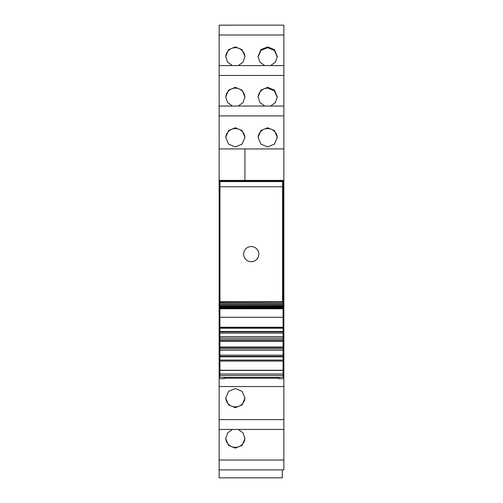 <?xml version="1.0" encoding="UTF-8"?>
<svg xmlns="http://www.w3.org/2000/svg" width="503" height="503" viewBox="0 0 503 503"><rect width="100%" height="100%" fill="white"/><g stroke="black" fill="none" stroke-linecap="round" stroke-linejoin="round"><path stroke-width="0.75" d="M219.905 327.711L219.145 327.711L219.145 375.376L219.905 375.376M283.095 331.288L283.855 331.288L283.855 180.388L219.145 180.388L219.145 148.945L244.93 148.945L244.93 180.388L219.145 180.388L219.145 327.711M219.145 115.904L219.145 148.945L283.855 148.945L283.855 106.032L219.145 106.039L219.145 115.904L283.855 115.904M219.145 75.463L283.855 75.463L283.855 65.591L219.145 65.597L219.145 106.039L283.855 106.032M219.145 25.15L283.855 25.15L219.145 25.156L219.145 65.591L283.855 65.591M283.855 469.89L283.855 460.031L219.145 460.031L219.145 469.89L283.855 469.896L219.145 469.89L219.145 477.85L282.334 477.85L282.334 469.896M219.145 460.031L219.145 429.449L283.855 429.449L283.855 460.031M219.145 375.376L219.145 429.449L283.855 429.449L283.855 378.702L278.8 378.702L278.8 377.313M219.145 375.879L219.905 375.879M219.145 378.702L224.2 378.702L224.2 377.313M224.2 378.702L224.2 378.199L278.8 378.199M235.322 388.549L242.119 391.372L244.93 398.15L242.119 404.902L235.322 407.707L228.532 404.902L225.721 398.15L228.532 391.372L235.322 388.549M232.386 429.455L227.563 432.945L225.721 438.591L228.532 445.35L235.322 448.148L242.113 445.35L244.93 438.591L243.081 432.945L238.265 429.455M283.855 26.609L283.855 68.062M283.855 25.156L283.855 35.015L219.145 35.015M238.265 65.591L243.081 62.102L244.93 56.455L242.113 49.696L235.322 46.898L228.532 49.696L225.721 56.455L227.563 62.102L232.386 65.591M270.614 65.591L275.437 62.102L277.279 56.455L274.468 49.696L267.678 46.898L260.887 49.696L258.07 56.455L259.919 62.102L264.735 65.591M283.855 75.463L283.855 108.503M232.386 106.032L227.563 102.543L225.721 96.897L228.532 90.138L235.322 87.34L242.113 90.138L244.93 96.897L243.081 102.543L238.265 106.032M270.614 106.032L275.437 102.543L277.279 96.897L274.468 90.138L267.678 87.34L260.887 90.138L258.07 96.897L259.919 102.543L264.735 106.032M235.322 146.939L228.532 144.122L225.721 137.338L228.532 130.579L235.322 127.781L242.113 130.579L244.93 137.338L242.113 144.122L235.322 146.939M267.678 146.939L274.468 144.122L277.279 137.338L274.468 130.579L267.678 127.781L260.887 130.579L258.07 137.338L260.887 144.122L267.678 146.939M283.855 180.803L219.145 180.803M283.855 378.702L283.855 375.879L283.095 375.879M244.923 397.741A9.607 9.576 0 0 1 235.322 406.908A9.607 9.576 0 0 1 225.728 397.741M244.923 438.182A9.607 9.576 0 0 1 235.322 447.349A9.607 9.576 0 0 1 225.728 438.182M225.728 56.864A9.607 9.576 180 0 1 235.322 47.697A9.607 9.576 180 0 1 244.923 56.864M277.272 56.864L274.317 50.363L267.678 47.697L261.032 50.363L258.077 56.864M225.728 97.305A9.607 9.576 180 0 1 235.322 88.138A9.607 9.576 180 0 1 244.923 97.305M277.272 97.305L274.317 90.804L267.678 88.138A9.607 9.576 -0 0 0 258.077 97.305M244.93 180.388L244.93 148.945M283.855 180.388L251.5 180.388L283.855 180.388L283.855 148.945M225.728 137.747A9.607 9.576 180 0 1 235.322 128.579A9.607 9.576 180 0 1 244.923 137.747M277.272 137.747A9.607 9.576 -0 0 0 267.678 128.579A9.607 9.576 -0 0 0 258.077 137.747M283.095 375.376L283.855 375.376L283.855 331.282M283.855 375.879L283.855 375.376M283.855 152.227L283.855 156.024M283.855 327.711L283.095 327.711M283.855 327.403L283.346 327.403L283.346 180.835L282.573 181.614L282.516 186.776L282.516 301.699M219.145 331.288L219.905 331.288M219.905 303.032L283.095 303.24L219.905 303.032L219.905 301.963M283.095 303.032L283.095 301.963M219.905 304.145L283.095 304.296L219.905 304.145L219.905 303.403M283.095 304.145L283.095 303.403M219.905 305.164L283.095 305.258L219.905 305.164L219.905 304.485M283.095 305.164L283.095 304.485M219.905 306.082L283.095 306.113L219.905 306.082L219.905 305.472M283.095 306.082L283.095 305.472M219.905 306.899L219.905 306.358M283.095 306.899L283.095 306.358M219.905 307.616L219.905 307.144M283.095 307.616L283.095 307.144M219.905 308.232L219.905 307.823M283.095 308.232L283.095 307.823M283.095 317.192L283.095 308.735L219.905 308.735L219.905 308.402M283.095 308.735L283.095 308.402M219.905 317.192L219.905 308.735M219.905 327.214L219.905 317.286L283.095 317.286L283.095 327.214L219.905 327.214L219.905 327.881L283.095 327.881L283.095 327.214M283.095 375.408L219.905 375.408L219.905 377.313L283.095 377.313L283.095 328.226L219.905 328.226L219.905 327.881M283.095 331.471L219.905 331.471L219.905 328.226L283.095 328.226L283.095 327.881M283.095 331.955L219.905 331.955L219.905 331.471M283.095 333.156L219.905 333.156L219.905 331.955M283.095 338.079L219.905 338.079L219.905 333.156M283.095 339.6L219.905 339.6L219.905 338.079M283.095 340.801L219.905 340.801L219.905 339.6M283.095 341.279L219.905 341.279L219.905 340.801M283.095 347.013L219.905 347.013L219.905 341.279M283.095 347.498L219.905 347.498L219.905 347.013M283.095 350.214L219.905 350.214L219.905 348.698L283.095 348.698L219.905 348.698L219.905 347.498M283.095 355.143L219.905 355.143L219.905 350.214M283.095 356.344L219.905 356.344L219.905 355.143M283.095 356.822L219.905 356.822L219.905 356.344M283.095 370.233L219.905 370.233L219.905 356.822M219.905 375.408L219.905 370.233M219.145 327.434L219.905 326.68M282.516 186.776L219.974 186.776L219.974 301.699M258.831 254.134A7.583 7.583 0 0 0 251.249 246.552A7.583 7.583 0 0 0 243.666 254.134A7.583 7.583 0 0 0 251.249 261.717A7.583 7.583 0 0 0 258.831 254.134A7.583 7.583 0 0 0 251.249 246.552A7.583 7.583 0 0 0 243.666 254.134A7.583 7.583 0 0 0 251.249 261.717A7.583 7.583 0 0 0 258.831 254.134M219.974 186.776L219.924 181.614L282.573 181.614M219.145 327.403L219.145 180.835L219.924 181.614M219.145 180.835L283.346 180.835M219.145 374.031L219.905 374.031M219.145 386.543L283.855 386.543M219.145 419.59L283.855 419.59M283.095 374.031L283.855 374.031M283.095 308.785L219.905 308.785M283.095 336.564L219.905 336.564M283.095 360.073L219.905 360.073M283.095 361.085L219.905 361.085M283.095 370.384L219.905 370.384M283.095 373.981L219.905 373.981M219.905 301.699L283.095 301.699M219.905 302.083L283.095 302.083M219.905 306.868L283.095 306.868M219.905 307.522L283.095 307.522M219.905 308.069L283.095 308.069"/></g></svg>
